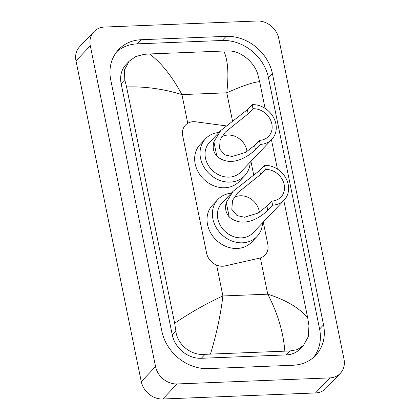<?xml version="1.0" encoding="UTF-8"?>
<svg xmlns="http://www.w3.org/2000/svg" width="420" height="420" viewBox="0 0 420 420"><rect width="100%" height="100%" fill="white"/><g stroke="black" fill="none" stroke-linecap="round" stroke-linejoin="round"><path stroke-width="0.63" d="M225.913 125.848L195.715 121.805A14.69 12.458 43.5 0 0 193.342 121.69A14.69 12.458 43.5 0 0 185.451 125.123A14.69 12.458 43.5 0 0 182.705 135.776L206.603 253.223A14.69 12.458 43.5 0 0 225.036 265.944L259.466 258.158A14.69 12.458 43.5 0 0 265.072 255.024A14.69 12.458 43.5 0 0 267.818 244.372L263.282 222.075M253.811 175.518L250.929 161.353M340.337 373.328L326.036 388.374A19.588 16.611 -136.5 0 1 315.509 392.952L162.797 399A19.588 16.611 -136.5 0 1 141.262 381.638L76.004 60.879A19.588 16.611 -136.5 0 1 79.664 46.673L93.965 31.626A19.588 16.611 -136.5 0 1 104.491 27.048L257.203 21A19.588 16.611 -136.5 0 1 278.738 38.362L343.996 359.121A19.588 16.611 -136.5 0 1 340.337 373.328A19.588 16.611 -136.5 0 1 329.816 377.9L177.098 383.954A19.588 16.611 -136.5 0 1 155.563 366.587L90.305 45.827A19.588 16.611 -136.5 0 1 93.965 31.626M226.112 36.351L141.272 39.711A42.116 35.716 43.5 0 0 118.65 49.55A42.116 35.716 43.5 0 0 110.775 80.084L161.884 331.27A42.116 35.716 43.5 0 0 208.189 368.603L293.029 365.243A42.116 35.716 43.5 0 0 315.651 355.399A42.116 35.716 43.5 0 0 323.526 324.87L272.423 73.678A42.116 35.716 43.5 0 0 226.112 36.351L222.18 40.488L137.34 43.848A42.116 35.716 43.5 0 0 116.786 51.713M313.582 357.378A42.116 35.716 43.5 0 0 319.594 329.007L268.485 77.821A42.116 35.716 43.5 0 0 222.18 40.488M223.808 51.014L228.895 50.977C240.912 50.825 254.651 62.512 257.843 74.55L259.644 81.695C253.507 82.052 242.55 85.759 226.769 92.815C228.931 73.988 227.945 60.055 223.808 51.014L149.462 53.96C161.201 62.638 172.027 76.183 181.939 94.595C163.375 88.893 144.921 86.352 126.583 86.966L124.782 79.821L124.457 69.883L129.213 61.189L126.079 64.486A26.444 22.423 43.5 0 0 121.133 83.659L172.237 334.845A26.444 22.423 43.5 0 0 201.311 358.286L286.151 354.921A26.444 22.423 43.5 0 0 300.358 348.742L303.492 345.445L297.365 349.629L289.926 350.957L205.086 354.317C191.651 355.955 177.23 344.988 175.886 331.007L174.657 323.258C190.89 312.281 206.971 303.182 222.905 295.958C220.631 314.911 216.494 334.236 210.494 353.939M259.644 81.695L265.072 108.36M271.457 139.755L277.426 169.076M283.81 200.471L307.718 317.987L308.952 325.736L308.269 336.73L303.492 345.445M126.583 86.966L174.657 323.258M129.213 61.189L135.791 56.527L144.055 54.338L149.462 53.96M284.839 350.994C283.211 331.674 277.51 312.737 267.74 294.184C286.146 300.043 299.476 307.976 307.718 317.987M221.702 136.768A17.141 14.537 -136.5 0 1 227.96 135.051A17.141 14.537 -136.5 0 1 247.013 151.531M252.158 104.648L252.987 108.717A17.141 14.537 -136.5 0 1 269.824 118.603A17.141 14.537 -136.5 0 1 268.627 136.337A17.141 14.537 -136.5 0 1 259.418 140.343L260.248 144.406L255.418 149.489C249.501 155.757 231.273 168.625 216.835 156.161C213.371 152.177 212.394 147.368 213.901 141.745L220.742 130.562L247.328 109.73L252.158 104.648A21.546 18.27 -136.5 0 1 273.326 117.08A21.546 18.27 -136.5 0 1 271.819 139.372A21.546 18.27 -136.5 0 1 260.248 144.406M252.987 108.717L248.157 113.799L225.409 132.048L220.19 139.666L219.45 148.654L224.679 154.87L232.16 156.503L245.532 152.418L254.588 145.42L259.418 140.343M220.742 130.562L209.48 142.417A21.546 18.27 43.5 0 0 207.974 164.708A21.546 18.27 43.5 0 0 229.142 177.135A21.546 18.27 43.5 0 0 240.713 172.1L271.819 139.372M250.157 162.167A26.933 22.843 -136.5 0 1 244.619 175.812A26.933 22.843 -136.5 0 1 230.15 182.107A26.933 22.843 -136.5 0 1 203.69 166.572A26.933 22.843 -136.5 0 1 205.574 138.705A26.933 22.843 -136.5 0 1 218.92 132.478M244.619 175.812L239.258 181.456A26.933 22.843 -136.5 0 1 224.789 187.751A26.933 22.843 -136.5 0 1 198.329 172.21A26.933 22.843 -136.5 0 1 200.209 144.349L205.574 138.705M234.055 197.484A17.141 14.537 -136.5 0 1 240.314 195.767A17.141 14.537 -136.5 0 1 259.366 212.252M264.511 165.37L265.34 169.433A17.141 14.537 -136.5 0 1 282.177 179.319A17.141 14.537 -136.5 0 1 280.98 197.053A17.141 14.537 -136.5 0 1 271.772 201.059L272.601 205.128L267.771 210.205C261.854 216.473 243.626 229.341 229.189 216.883C225.724 212.893 224.747 208.089 226.254 202.466L233.095 191.284L259.681 170.452L264.511 165.37A21.546 18.27 -136.5 0 1 285.679 177.797A21.546 18.27 -136.5 0 1 284.172 200.093A21.546 18.27 -136.5 0 1 272.601 205.128M265.34 169.433L260.51 174.515L237.762 192.77L232.543 200.382L231.803 209.375L237.032 215.591L244.514 217.224L257.885 213.134L266.942 206.141L271.772 201.059M233.095 191.284L221.834 203.133A21.546 18.27 43.5 0 0 220.327 225.424A21.546 18.27 43.5 0 0 241.495 237.857A21.546 18.27 43.5 0 0 253.066 232.822L284.172 200.093M262.51 222.884A26.933 22.843 -136.5 0 1 256.972 236.528A26.933 22.843 -136.5 0 1 242.503 242.823A26.933 22.843 -136.5 0 1 216.043 227.288A26.933 22.843 -136.5 0 1 217.928 199.421A26.933 22.843 -136.5 0 1 231.273 193.2M256.972 236.528L251.612 242.172A26.933 22.843 -136.5 0 1 237.143 248.467A26.933 22.843 -136.5 0 1 210.683 232.932A26.933 22.843 -136.5 0 1 212.567 205.065L217.928 199.421M232.507 121.007L226.769 92.815L181.939 94.595L187.772 123.281M260.358 257.917L267.74 294.184L222.905 295.958L216.631 265.115M155.563 366.587L141.262 381.638M177.098 383.954L162.797 399M329.816 377.9L315.509 392.952M90.305 45.827L76.004 60.879M137.34 43.848L141.272 39.711M268.485 77.821L272.423 73.678M319.594 329.007L323.526 324.87M286.151 354.921L289.926 350.957M201.311 358.286L205.086 354.317M172.237 334.845L175.886 331.007M121.133 83.659L124.782 79.821M213.901 141.745L216.835 156.161M254.588 145.42L255.418 149.489M247.328 109.73L248.157 113.799M226.254 202.466L229.189 216.883M266.942 206.141L267.771 210.205M259.681 170.452L260.51 174.515M225.409 132.053L225.157 132.316M237.762 192.77L237.51 193.032"/></g></svg>
